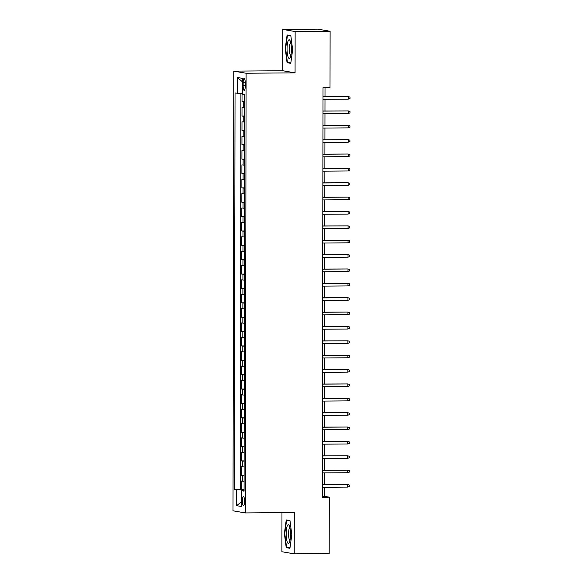 <?xml version="1.0" encoding="UTF-8"?>
<svg xmlns="http://www.w3.org/2000/svg" width="583" height="583" viewBox="0 0 583 583"><rect width="100%" height="100%" fill="white"/><g stroke="black" fill="none" stroke-linecap="round" stroke-linejoin="round"><path stroke-width="0.87" d="M244.525 501.285A4.598 1.064 -90.5 0 0 243.424 496.505A4.598 1.064 -90.5 0 0 242.39 500.921A4.598 1.064 -90.5 0 0 243.497 505.709A4.598 1.064 -90.5 0 0 244.525 501.285M281.968 512.639L281.895 551.737L294.226 553.85L329.198 553.573L329.3 497.175L324.301 496.322L324.316 487.279M233.776 71.126L233.011 510.81L245.341 512.923L246.106 73.239L233.776 71.126L282.733 70.74L295.071 72.853L295.144 31.54L282.806 29.427L282.733 70.74M282.806 29.427L317.779 29.15L330.116 31.263L295.144 31.54M242.025 93.426L242.011 101.668L244.758 101.646M244.743 107.731L242.003 107.41L241.989 116.032L244.729 116.01M244.722 122.102L241.981 121.781L241.967 130.403L244.707 130.381M244.692 136.473L241.952 136.152L241.938 144.773L244.678 144.752M244.671 150.844L241.93 150.523L241.916 159.144L244.656 159.123M244.649 165.208L241.901 164.887L241.887 173.508L244.634 173.486M244.62 179.579L241.879 179.258L241.865 187.879L244.605 187.857M244.598 193.95L241.85 193.629L241.836 202.25L244.583 202.228M244.569 208.32L241.828 207.993L241.814 216.614L244.554 216.592M244.547 222.684L241.799 222.363L241.785 230.985L244.532 230.963M244.517 237.055L241.777 236.734L241.763 245.356L244.503 245.334M244.496 251.426L241.756 251.105L241.741 259.726L244.481 259.705M244.466 265.79L241.726 265.469L241.712 274.09L244.452 274.068M244.445 280.161L241.705 279.84L241.69 288.461L244.43 288.439M244.423 294.532L241.675 294.211L241.661 302.832L244.408 302.81M244.394 308.903L241.654 308.575L241.639 317.196L244.379 317.181M244.372 323.266L241.624 322.946L241.61 331.567L244.357 331.545M244.343 337.637L241.602 337.317L241.588 345.938L244.328 345.916M244.321 352.008L241.581 351.687L241.559 360.309L244.306 360.287M244.292 366.372L241.551 366.051L241.537 374.672L244.277 374.65M244.27 380.743L241.53 380.422L241.515 389.043L244.255 389.021M244.241 395.114L241.5 394.793L241.486 403.414L244.233 403.392M244.219 409.485L241.479 409.157L241.464 417.785L244.204 417.763M244.197 423.848L241.449 423.528L241.435 432.149L244.182 432.127M244.168 438.219L241.428 437.899L241.413 446.52L244.153 446.498M244.146 452.59L241.398 452.27L241.384 460.891L244.131 460.869M244.117 466.961L241.377 466.633L241.362 475.254L244.102 475.232M330.116 31.263L330.014 87.661L323.018 87.72L322.304 497.233L329.3 497.175M243.155 82.648L243.147 85.81A4.46 1.035 -90.5 0 0 244.219 90.445A4.46 1.035 -90.5 0 0 245.217 86.167L245.224 83.005A4.46 1.035 -90.5 0 0 244.153 78.37A4.46 1.035 -90.5 0 0 243.155 82.648L245.217 82.633M244.08 490.602L241.741 490.748L244.073 491.148L244.765 94.57L242.433 94.169L242.462 78.362L237.398 77.495L237.368 93.302L235.036 92.901L234.344 489.48L243.607 490.063L243.607 490.631M241.741 490.748L241.719 506.554L236.647 505.687L236.676 489.88M244.758 101.989L242.011 101.668M240.91 93.397L240.218 489.436L244.08 489.603M244.095 481.325L241.355 481.004L241.333 489.625M244.102 475.582L241.362 475.254M244.131 461.211L241.384 460.891M244.153 446.84L241.413 446.52M244.182 432.469L241.435 432.149M244.204 418.106L241.464 417.785M244.226 403.735L241.486 403.414M244.255 389.364L241.515 389.043M244.277 374.993L241.537 374.672M244.306 360.629L241.559 360.309M244.328 346.258L241.588 345.938M244.357 331.887L241.61 331.567M244.379 317.524L241.639 317.196M244.408 303.153L241.661 302.832M244.43 288.782L241.69 288.461M244.452 274.411L241.712 274.09M244.481 260.047L241.741 259.726M244.503 245.676L241.763 245.356M244.532 231.305L241.785 230.985M244.554 216.942L241.814 216.614M244.583 202.571L241.836 202.25M244.605 188.2L241.865 187.879M244.627 173.829L241.887 173.508M244.656 159.465L241.916 159.144M244.678 145.094L241.938 144.773M244.707 130.723L241.967 130.403M244.729 116.36L241.989 116.032M294.226 553.85L294.298 512.537L245.341 512.923M295.071 72.853L246.106 73.239M324.323 484.582L324.345 472.908M324.345 470.211L324.367 458.537M324.374 455.848L324.388 444.173M324.396 441.477L324.418 429.802M324.418 427.106L324.44 415.431M324.447 412.742L324.469 401.068M324.469 398.371L324.491 386.697M324.498 384L324.52 372.326M324.52 369.629L324.542 357.955M324.549 355.266L324.563 343.591M324.571 340.895L324.593 329.22M324.6 326.524L324.614 314.849M324.622 312.16L324.644 300.485M324.644 297.789L324.665 286.115M324.673 283.418L324.695 271.744M324.695 269.047L324.716 257.373M324.724 254.684L324.746 243.009M324.746 240.313L324.767 228.638M324.775 225.942L324.789 214.267M324.797 211.578L324.818 199.896M324.826 197.207L324.84 185.532M324.848 182.836L324.869 171.162M324.869 168.465L324.891 156.791M324.899 154.101L324.92 142.427M324.92 139.731L324.942 128.056M324.95 125.36L324.971 113.685M324.971 110.989L324.993 99.314M325.001 96.625L325.015 87.705M244.08 490.063L243.607 490.063M322.304 496.337L324.301 496.322M242.433 93.433L237.368 93.302M240.218 489.436L234.344 489.48M242.455 81.831L237.398 77.495M236.647 505.687L241.726 501.62M285.225 48.527L287.062 62.709L290.771 63.35L292.659 49.803L290.822 35.614L287.106 34.98L285.225 48.527L285.626 48.52L287.448 35.417L290.873 36.008M289.926 548.297L291.806 534.749L289.977 520.568L286.26 519.927L284.38 533.474L286.217 547.663L289.926 548.297M289.744 62.687L287.062 62.709M288.898 547.641L286.217 547.663M284.781 533.474L284.38 533.474M348.306 99.132L349.989 98.52L349.989 97.084L348.306 96.545L348.306 99.132L322.997 99.336M323.004 96.749L348.306 96.545L323.004 96.64M291.391 49.533A9.35 2.164 -90.5 0 0 290.05 40.635A9.35 2.164 -90.5 0 0 287.055 48.79A9.35 2.164 -90.5 0 0 290.181 57.666A9.35 2.164 -90.5 0 0 291.391 49.533M290.749 42.756A6.398 1.479 -90.5 0 0 289.394 48.892A6.398 1.479 -90.5 0 0 290.851 55.538M290.837 62.877L287.397 62.286L285.626 48.542M289.569 35.403L287.448 35.417M289.474 526.209A9.35 2.164 -90.5 0 0 289.204 525.589A9.35 2.164 -90.5 0 0 286.435 529.685A9.35 2.164 -90.5 0 0 287.281 542.015A9.35 2.164 -90.5 0 0 289.336 542.62A9.35 2.164 -90.5 0 0 290.538 534.749A9.35 2.164 -90.5 0 0 289.474 526.209M289.904 527.71A6.398 1.479 -90.5 0 0 288.585 532.483A6.398 1.479 -90.5 0 0 289.277 539.508A6.398 1.479 -90.5 0 0 290.006 540.492M289.991 547.831L286.552 547.24L284.774 533.496L286.603 520.371L290.028 520.954M288.723 520.349L286.603 520.371M348.277 113.503L349.968 112.891L349.968 111.455L348.284 110.916L348.277 113.503L322.975 113.7M322.982 111.113L348.284 110.916L322.982 111.01M348.255 127.874L349.938 127.262L349.946 125.819L348.255 125.287L348.255 127.874L322.953 128.071M322.953 125.483L348.255 125.287L322.953 125.374M348.226 142.237L349.917 141.625L349.917 140.19L348.233 139.65L348.226 142.237L322.924 142.441M322.931 139.854L348.233 139.65L322.931 139.745M348.204 156.608L349.887 155.996L349.895 154.561L348.211 154.021L348.204 156.608L322.902 156.805M322.902 154.225L348.211 154.021L322.902 154.116M348.182 170.979L349.866 170.367L349.866 168.932L348.182 168.392L348.182 170.979L322.873 171.176M322.88 168.589L348.182 168.392L322.88 168.487M348.153 185.35L349.836 184.738L349.844 183.295L348.16 182.763L348.153 185.35L322.851 185.547M322.851 182.96L348.16 182.763L322.851 182.851M348.131 199.714L349.815 199.102L349.815 197.666L348.131 197.127L348.131 199.714L322.822 199.918M322.829 197.331L348.131 197.127L322.829 197.222M348.102 214.085L349.793 213.473L349.793 212.037L348.109 211.498L348.102 214.085L322.8 214.282M322.807 211.695L348.109 211.498L322.807 211.593M348.08 228.456L349.764 227.844L349.771 226.408L348.08 225.869L348.08 228.456L322.771 228.653M322.778 226.066L348.08 225.869L322.778 225.956M348.051 242.82L349.742 242.207L349.742 240.772L348.058 240.232L348.051 242.82L322.749 243.024M322.756 240.436L348.058 240.232L322.756 240.327M348.029 257.19L349.713 256.578L349.72 255.143L348.036 254.603L348.029 257.19L322.727 257.394M322.727 254.807L348.036 254.603L322.727 254.698M348 271.561L349.691 270.949L349.691 269.514L348.007 268.974L348 271.561L322.698 271.758M322.705 269.171L348.007 268.974L322.705 269.069M347.978 285.932L349.662 285.32L349.669 283.877L347.985 283.345L347.978 285.932L322.676 286.129M322.676 283.542L347.985 283.345L322.676 283.433M347.956 300.296L349.64 299.684L349.64 298.248L347.956 297.709L347.956 300.296L322.647 300.5M322.654 297.913L347.956 297.709L322.654 297.804M347.927 314.667L349.618 314.055L349.618 312.619L347.934 312.08L347.927 314.667L322.625 314.864M322.625 312.277L347.934 312.08L322.625 312.175M347.905 329.038L349.589 328.426L349.589 326.99L347.905 326.451L347.905 329.038L322.596 329.235M322.603 326.648L347.905 326.451L322.603 326.538M347.876 343.402L349.567 342.789L349.567 341.354L347.883 340.822L347.876 343.402L322.574 343.606M322.581 341.019L347.883 340.822L322.581 340.909M347.854 357.773L349.538 357.16L349.545 355.725L347.854 355.185L347.854 357.773L322.545 357.977M322.552 355.39L347.854 355.185L322.552 355.28M347.825 372.143L349.516 371.531L349.516 370.096L347.832 369.556L347.825 372.143L322.523 372.34M322.53 369.753L347.832 369.556L322.53 369.651M347.803 386.514L349.487 385.902L349.494 384.459L347.811 383.927L347.803 386.514L322.501 386.711M322.501 384.124L347.811 383.927L322.501 384.015M347.774 400.878L349.465 400.266L349.465 398.83L347.781 398.291L347.774 400.878L322.472 401.082M322.479 398.495L347.781 398.291L322.479 398.386M347.752 415.249L349.436 414.637L349.443 413.201L347.76 412.662L347.752 415.249L322.45 415.446M322.45 412.866L347.76 412.662L322.45 412.757M347.73 429.62L349.414 429.008L349.414 427.572L347.73 427.033L347.73 429.62L322.421 429.817M322.428 427.23L347.73 427.033L322.428 427.12M347.701 443.984L349.392 443.379L349.392 441.936L347.708 441.404L347.701 443.984L322.399 444.188M322.399 441.601L347.708 441.404L322.399 441.491M347.679 458.355L349.363 457.742L349.363 456.307L347.679 455.768L347.679 458.355L322.37 458.559M322.377 455.972L347.679 455.768L322.377 455.862M347.65 472.726L349.341 472.113L349.341 470.678L347.657 470.138L347.65 472.726L322.348 472.922M322.355 470.335L347.657 470.138L322.355 470.233M347.628 487.096L349.312 486.484L349.319 485.049L347.628 484.509L347.628 487.096L322.326 487.293M322.326 484.706L347.628 484.509L322.326 484.597M243.22 107.622L243.228 101.872M242.564 481.215L242.579 475.466M242.594 466.845L242.601 461.095M242.615 452.474L242.63 446.731M242.645 438.11L242.652 432.36M242.666 423.739L242.681 417.989M242.696 409.368L242.703 403.618M242.717 394.997L242.732 389.255M242.747 380.633L242.754 374.884M242.768 366.262L242.776 360.513M242.79 351.892L242.805 346.149M242.82 337.521L242.827 331.778M242.841 323.157L242.856 317.407M242.871 308.786L242.878 303.036M242.892 294.415L242.907 288.672M242.922 280.051L242.929 274.301M242.943 265.68L242.951 259.931M242.973 251.309L242.98 245.56M242.994 236.938L243.002 231.196M243.016 222.575L243.031 216.825M243.045 208.204L243.053 202.454M243.067 193.833L243.082 188.09M243.096 179.469L243.104 173.719M243.118 165.098L243.133 159.348M243.147 150.727L243.155 144.978M243.169 136.356L243.177 130.614M243.198 121.993L243.206 116.243M245.217 85.796L243.147 85.81"/></g></svg>
